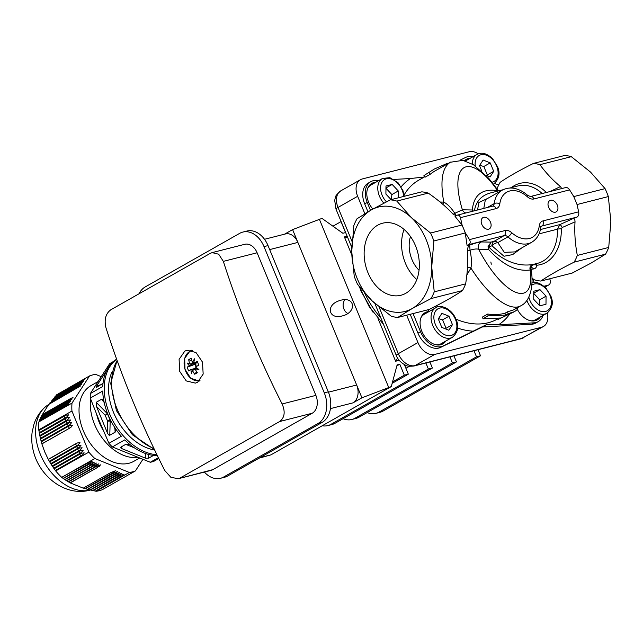 <?xml version="1.0" encoding="UTF-8"?>
<svg xmlns="http://www.w3.org/2000/svg" width="643" height="643" viewBox="0 0 643 643"><rect width="100%" height="100%" fill="white"/><g stroke="black" fill="none" stroke-linecap="round" stroke-linejoin="round"><path stroke-width="0.96" d="M490.842 262.006L491.284 264.201M547.289 313.037A15.962 10.827 -119.6 0 1 543.439 326.491A15.962 10.827 -119.6 0 1 541.599 327.239L434.66 354.454A15.962 10.827 -119.6 0 1 417.942 342.55L406.665 315.199M549.693 278.797L549.813 279.086A5.586 3.786 -119.6 0 1 548.825 284.905A5.586 3.786 -119.6 0 1 548.182 285.162L544.01 286.223M413.047 313.575L420.522 331.708A19.957 13.535 60.4 0 0 443.244 345.926L486.679 324.538L482.403 326.957L531.431 324.281A19.957 13.535 60.4 0 0 535.707 323.051L538.255 321.604A19.957 13.535 60.4 0 0 542.981 315.488M486.679 324.538L498.558 324.771L533.979 322.834A19.957 13.535 60.4 0 0 538.255 321.604M410.202 314.298L417.974 333.154A19.957 13.535 60.4 0 0 440.688 347.373L482.403 326.957M379.41 180.217L375.038 180.458A19.957 13.535 60.4 0 0 370.762 181.68L368.214 183.126A19.957 13.535 60.4 0 0 364.694 203.887L367.973 211.852M370.762 181.68A19.957 13.535 60.4 0 0 367.241 202.441L370.513 210.382M424.324 177.002L410.459 178.521L393.998 179.421M472.959 156.715A19.957 13.535 60.4 0 0 465.781 157.366L460.332 160.027M353.859 225.46A59.863 43.258 75.7 0 1 357.026 218.757L371.389 209.883L390.389 199.828A59.863 43.258 75.7 0 1 396.827 201.082L411.391 217.647A53.875 38.934 -104.3 0 0 371.389 209.883A53.875 38.934 -104.3 0 0 351.737 251.477L353.859 225.46M357.524 284.278A59.863 43.258 75.7 0 1 354.245 276.321L351.737 251.477A53.875 38.934 -104.3 0 0 372.088 300.844L357.524 284.278M431.075 298.553L412.083 308.6L397.72 317.473A59.863 43.258 75.7 0 1 391.274 316.227L372.088 300.844A53.875 38.934 -104.3 0 0 412.083 308.6A53.875 38.934 -104.3 0 0 431.734 267.006L434.242 291.85A59.863 43.258 75.7 0 1 431.075 298.553L462.478 290.564C454.472 296.077 443.349 302.387 429.122 309.484L397.72 317.473M493.832 184.533L493.615 183.994M494.797 183.215A5.586 3.786 60.4 0 0 498.767 184.621L498.92 184.581M364.846 213.725L357.653 196.292A15.962 10.827 -119.6 0 1 360.474 179.686A15.962 10.827 -119.6 0 1 362.322 178.947L469.253 151.732A15.962 10.827 -119.6 0 1 478.231 153.846M577.044 204.538L608.342 196.573A59.863 43.258 -104.3 0 0 605.063 188.624L573.773 196.589M571.314 156.675A59.863 43.258 -104.3 0 0 564.875 155.421L533.465 163.418A59.863 43.258 75.7 0 1 539.911 164.664L571.314 156.675L590.507 172.059L605.063 188.624M577.326 255.44A59.863 43.258 75.7 0 1 574.159 262.135C559.924 269.24 548.809 275.542 540.795 281.063L572.206 273.066L591.198 263.019L605.561 254.146A59.863 43.258 -104.3 0 0 608.728 247.442L577.326 255.44C575.123 243.81 574.36 232.621 575.027 221.867C575.035 219.584 574.263 218.54 572.696 218.757L577.125 217.053C578.604 215.935 579.11 214.191 578.652 211.828L577.036 204.514L573.757 196.557L569.61 189.886C568.251 187.836 566.74 187.145 565.068 187.796M574.159 262.135L605.561 254.146M561.693 188.584L560.487 186.591C552.731 180.153 545.875 172.846 539.911 164.664M608.728 247.442L610.85 221.417L608.342 196.573M534.229 282.542L532.589 278.572M456.892 215.333C458.531 214.682 459.721 215.461 460.468 217.664L496.123 208.589A3.995 2.885 -104.3 0 0 492.586 206.17L457.406 215.124L455.051 216.378L461.979 225.034A59.863 43.258 75.7 0 1 463.724 228.956A59.863 43.258 75.7 0 1 465.259 232.991L467.107 245.626L469.695 244.967L468.57 245.618L467.421 249.251C468.257 259.619 467.662 271.153 465.645 283.86A59.863 43.258 75.7 0 1 462.478 290.564M460.468 217.664L462.084 224.978L465.363 232.935L469.511 239.598C470.588 241.808 470.395 243.472 468.948 244.581L467.107 245.626M465.363 232.935L433.856 240.98L431.734 267.006A53.875 38.934 -104.3 0 0 411.391 217.647L430.577 233.031A59.863 43.258 75.7 0 1 433.856 240.98M462.084 224.978L430.577 233.031M483.801 208.404L485.361 199.732M533.433 264.361L532.693 264.53C517.84 266.837 503.308 261.106 489.098 247.346L488.801 246.647L491.051 242.114L487.997 246.783L488.6 249.476C502.762 264.988 516.659 271.828 530.29 269.98A3.995 3.81 78 0 1 532.693 264.53M514.713 251.911L504.281 252.361L497.827 242.62A5.586 3.191 -29.1 0 0 491.983 245.835L503.999 256.244L512.664 254.596L521.762 247.901M466.842 275.011L470.949 268.067C471.817 263.14 471.512 257.192 470.025 250.223C473.979 248.978 476.857 248.672 478.665 249.299A5.586 5.289 91 0 1 481.406 241.945C479.212 241.969 475.217 243.062 469.43 245.232A3.995 3.754 45.8 0 0 468.377 245.827M531.102 269.345L533.602 268.943C535.523 268.565 536.575 267.327 536.76 265.229A41.899 30.277 -104.3 0 0 561.275 228.812L562.191 227.509A3.995 1.077 65.4 0 0 559.844 224.608L557.481 229.173A39.906 28.839 75.7 0 1 537.717 263.268L533.425 264.361C532.091 264.699 531.279 266.098 530.981 268.541L530.981 268.541C534.237 286.36 529.776 301.567 521.135 305.594L521.127 305.602M487.748 198.382L478.898 202.489L477.54 209.996M456.353 215.638L454.81 213.315C451.089 207.657 447.407 203.927 443.774 202.135L440.085 202.015M465.862 212.97A5.586 5.289 91 0 1 462.389 209.811L454.81 213.315A3.995 1.31 141.3 0 1 453.106 214.207M555.423 212.166A6.47 4.388 -119.6 0 1 548.889 207.882A6.47 4.388 -119.6 0 1 549.781 200.616A6.47 4.388 -119.6 0 1 556.79 204.072A6.47 4.388 -119.6 0 1 556.171 211.869A6.47 4.388 -119.6 0 1 555.423 212.166M488.584 229.173A6.47 4.388 -119.6 0 1 482.049 224.889A6.47 4.388 -119.6 0 1 482.949 217.623A6.47 4.388 -119.6 0 1 489.958 221.088A6.47 4.388 -119.6 0 1 489.331 228.876A6.47 4.388 -119.6 0 1 488.584 229.173M531.922 278.089L534.357 279.809A59.863 43.258 75.7 0 0 540.795 281.063M562.191 227.509L575.027 221.867M531.52 265.921A3.995 3.014 -176 0 1 536.76 265.229A3.995 2.741 85.7 0 0 535.225 263.903M450.896 161.964L450.245 162.301C442.151 167.63 439.997 180.908 443.774 202.135A3.995 3.215 97 0 1 442.633 204.153M498.108 190.995L497.602 190.682C482.234 188.319 473.811 194.757 472.324 209.988L472.862 211.185M560.487 186.591L549.853 191.598M546.333 192.49L546.285 192.442A41.899 30.277 -104.3 0 0 511.394 187.611M450.245 162.301L435.375 170.733A79.812 54.125 60.4 0 0 430.159 174.317L425.055 177.211L423.946 175.571L434.395 169.005L446.411 163.756L447.874 163.643M533.465 163.418C519.239 170.516 508.115 176.825 500.109 182.339A59.863 43.258 75.7 0 0 497.023 188.833M474.389 210.8C475.997 201.46 481.35 195.504 490.456 192.94L503.027 189.741M497.778 191.075A3.995 3.729 101.9 0 1 497.602 190.682C469.937 150.703 448.058 162.591 462.389 209.811L472.324 209.988A3.995 3.311 -177.7 0 0 473.441 211.041M540.257 317.031A17.956 12.177 -119.6 0 1 537.267 319.868A17.956 12.177 -119.6 0 1 517.43 309.548M533.602 268.943A3.995 3.127 79.7 0 0 530.965 267.528M468.948 244.581L504.12 235.627A5.586 3.786 -119.6 0 1 507.93 236.889L497.827 242.62A5.586 3.786 60.4 0 0 494.025 241.358A5.586 4.035 75.7 0 0 491.983 245.835L488.801 246.647A3.995 0.49 2.5 0 0 487.997 246.783M489.098 247.346A3.995 2.652 -40.6 0 0 488.6 249.476L478.665 249.299C503.34 296.712 535.41 309.556 530.29 269.98L530.796 268.035M467.509 267.367A3.995 2.789 23.9 0 1 470.949 268.067C488.712 296.27 510.132 312.329 521.063 305.65L521.77 305.216M497.658 318.631L497.995 319.458L500.551 318.012L482.973 318.783L482.652 316.935L487.748 314.041A79.812 54.125 60.4 0 0 504.9 313.286L507.448 311.839L513.572 309.902L521.063 305.65M467.517 250.657L470.025 250.223L469.695 244.967M372.827 209.071A17.956 12.177 -119.6 0 1 371.75 183.416A17.956 12.177 -119.6 0 1 375.721 182.307M390.389 199.828L421.792 191.839A59.863 43.258 75.7 0 1 428.238 193.093C438.413 200.19 446.628 207.159 452.881 213.982L456.144 215.759M446.652 164.343L446.411 163.756M444.104 165.79L443.863 165.203M430.159 174.317L429.05 172.67M434.395 169.005L423.946 175.571M507.448 311.839L508.203 313.663L514.553 311.638L497.995 319.458M517.109 307.901L517.912 309.09L514.553 311.638M504.9 313.286L505.647 315.11L508.203 313.663M487.748 314.041L488.077 315.89L505.647 315.11M482.973 318.783L488.077 315.89M465.645 283.86L434.242 291.85M377.698 225.179A37.173 26.861 75.7 0 1 382.569 223.217A37.173 26.861 75.7 0 1 417.773 252.619A37.173 26.861 75.7 0 1 400.902 295.266A37.173 26.861 75.7 0 1 366.719 269.345A37.173 26.861 75.7 0 1 377.698 225.179M404.077 229.43A37.173 26.861 -104.3 0 0 416.825 279.528M419.035 270.229A26.934 19.467 75.7 0 1 410.467 236.544M396.827 201.082L428.238 193.093M464.495 160.702A17.956 12.177 -119.6 0 1 466.263 159.36A17.956 12.177 -119.6 0 1 470.242 158.25M445.744 341.087A17.956 12.177 -119.6 0 1 442.754 343.925A17.956 12.177 -119.6 0 1 423.295 334.312A17.956 12.177 -119.6 0 1 425.031 312.683A17.956 12.177 -119.6 0 1 429.002 311.582M374.451 183.03A17.956 12.177 60.4 0 0 371.124 183.802M367.595 188.648A16.959 11.502 -119.6 0 1 370.963 185.007L382.448 178.497A16.959 11.502 60.4 0 0 383.847 203.164M536.616 320.206A17.956 12.177 60.4 0 0 538.987 317.755M526.882 300.402A16.959 11.502 60.4 0 0 546.984 313.213L535.498 319.732A16.959 11.502 -119.6 0 1 530.652 320.761M468.964 158.974A17.956 12.177 60.4 0 0 465.645 159.753M465.452 160.975A16.959 11.502 -119.6 0 1 465.484 160.951L476.961 154.441A16.959 11.502 60.4 0 0 472.292 164.021M427.732 312.305A17.956 12.177 60.4 0 0 424.412 313.077M442.095 344.262A17.956 12.177 60.4 0 0 444.466 341.811M452.463 337.27C458.089 332.238 459.255 326.218 455.967 319.209C451.587 308.15 439.788 304.107 435.729 307.764A16.959 11.502 60.4 0 0 434.089 328.195A16.959 11.502 60.4 0 0 452.463 337.27L440.985 343.78A16.959 11.502 -119.6 0 1 436.131 344.809M420.876 317.915A16.959 11.502 -119.6 0 1 424.251 314.274L435.729 307.764M445.567 328.911L446.081 328.276L442.601 319.828L438.494 318.615M448.854 330.237L441.765 327.375L438.285 318.936L441.894 313.35L448.975 316.211L452.455 324.659L448.854 330.237M446.081 328.276L452.455 324.659M442.601 319.828L448.975 316.211M391.402 199.571L391.884 194.572L385.784 188.045M391.105 199.651L385.913 194.098L385.985 185.996L392.166 184.428L398.266 190.955L398.202 197.843M385.969 187.941L392.166 184.428M391.884 194.572L398.266 190.955M486.807 175.587L487.314 174.944L483.833 166.505L479.726 165.291M483.833 166.505L490.215 162.888L493.695 171.327L490.087 176.913L485.891 175.218M481.84 171.239L479.517 165.605L483.126 160.027L490.215 162.888M487.314 174.944L493.695 171.327M539.22 305.2L539.686 299.791L533.586 293.256M546.06 296.166L545.987 304.268L539.815 305.835L533.714 299.308L533.786 291.215L539.959 289.639L546.06 296.166L539.686 299.791M533.77 293.152L539.959 289.639M178.304 478.705L212.745 469.679A13.969 10.095 75.7 0 1 210.912 470.419L178.304 478.714L170.885 477.323L164.777 470.539A678.421 460.075 -119.6 0 1 106.007 327.938C104.013 319.716 105.629 313.663 110.837 309.773L210.325 253.342L212.134 252.611L218.692 254.218L223.346 261.371A678.421 460.075 60.4 0 0 282.124 403.973L315.882 395.381L257.112 252.779L223.346 261.371M180.161 477.966L279.649 421.535C284.664 417.701 285.484 411.841 282.124 403.973M197.61 382.223L203.172 374.065L202.473 362.089L195.986 352.493L187.017 350.25L184.798 351.142L179.108 359.333L179.662 371.341L186.245 380.913L195.384 383.115L197.61 382.223M204.402 472.075A23.944 17.305 -104.3 0 0 220.501 478.296A23.944 17.305 -104.3 0 0 223.635 477.026L318.028 423.488A23.944 17.305 -104.3 0 0 324.289 392.865L264.008 246.615A23.944 17.305 -104.3 0 0 242.797 232.091A23.944 17.305 -104.3 0 0 239.662 233.361L145.27 286.899A23.944 17.305 -104.3 0 0 139.025 293.787M212.134 252.611L244.734 244.308A13.969 10.095 75.7 0 1 257.112 252.779M315.882 395.381A13.969 10.095 75.7 0 1 312.233 413.24L279.649 421.535M212.745 469.679L312.233 413.24M220.501 478.296L224.511 477.275A23.944 17.305 -104.3 0 0 227.646 476.005L322.039 422.467A23.944 17.305 -104.3 0 0 328.3 391.844L268.018 245.594A23.944 17.305 -104.3 0 0 246.808 231.07L242.797 232.091M392.568 381.854L404.318 375.182L399.801 364.211L397.125 364.894L391.29 386.58L270.888 454.882L259.153 458.137M332.945 226.199L341.023 221.618L345.548 232.589L342.872 233.264L321.966 218.387L292.605 229.607L284.552 234.181M391.29 386.58L361.929 397.8L356.656 385.004A13.969 10.095 75.7 0 1 352.999 402.864L361.929 397.8M264.506 239.276L285.508 233.939A13.969 10.095 75.7 0 1 297.878 242.411L356.656 385.004L328.436 392.182M269.666 249.588L297.878 242.411L292.605 229.607M319.298 219.07L388.621 387.255M338.523 300.964L340.726 300.257C355.378 296.142 356.921 312.578 342.205 315.938C328.919 319.74 325.471 305.69 338.523 300.964M404.318 375.182L408.329 374.162L404.415 364.661M425.875 362.982L428.383 369.058L432.393 368.037L429.886 361.961M449.939 356.865L452.439 362.933L456.45 361.913L453.95 355.844M473.995 350.74L476.503 356.817L480.514 355.796L478.006 349.72M347.156 236.214L344.383 236.921L351.809 254.958M378.004 318.51L395.622 361.237L399.223 360.321M367.161 412.565A23.944 17.305 -104.3 0 0 375.914 413.361L379.925 412.34A23.944 17.305 -104.3 0 0 383.067 411.07L480.514 355.796M375.914 413.361A23.944 17.305 -104.3 0 0 379.057 412.091L476.503 356.817M454.689 355.651L454.022 356.029M343.105 418.689A23.944 17.305 -104.3 0 0 351.858 419.477L355.868 418.456A23.944 17.305 -104.3 0 0 359.003 417.194L456.45 361.913M351.858 419.477A23.944 17.305 -104.3 0 0 354.992 418.215L452.439 362.933M430.633 361.776L429.966 362.154M322.207 425.762A23.944 17.305 -104.3 0 0 327.793 425.602L331.804 424.581A23.944 17.305 -104.3 0 0 334.939 423.319L432.393 368.037M327.793 425.602A23.944 17.305 -104.3 0 0 330.936 424.34L428.383 369.058M409.406 366.293L405.902 368.278M392.166 383.332L408.329 374.162M399.801 364.211L396.86 365.883M478.175 350.122L479.606 349.31M347.759 237.693L344.383 236.921M397.639 358.087L395.622 361.237M345.058 299.734A7.78 5.626 -104.3 0 0 343.314 307.065A7.78 5.626 -104.3 0 0 347.815 313.438M197.658 362.371L193.784 363.255A25.873 16.726 -76.6 0 1 194.532 358.818A25.873 12.217 131.7 0 0 192.353 362.475A25.857 17.538 -119.6 0 1 191.341 358.215A25.648 11.341 -2.5 0 0 188.712 359.71L191.871 360.763M193.929 362.073L192.353 362.475M197.104 368.278L194.966 368.817A25.873 6.334 1 0 0 198.904 369.42A25.873 13.061 -156.6 0 1 195.335 367.016A25.857 3.464 -22.4 0 1 198.856 365.232A25.648 7.298 65.3 0 1 197.305 361.462A25.857 3.464 157.6 0 0 193.784 363.255M195.351 369.54L192.337 370.312A25.857 17.538 60.4 0 0 194.7 374.218A25.648 5.192 139.4 0 0 197.329 372.731A25.857 17.538 -119.6 0 1 194.966 368.817M194.7 374.218L196.637 371.694M193.511 370.014L194.162 368.704L190.907 369.532A25.873 16.726 103.4 0 0 191.51 373.615A25.873 12.217 -48.3 0 1 192.337 370.312M194.162 368.704L196.621 367.949M187.185 367.209L195.882 363.954L189.355 365.763A25.857 3.464 157.6 0 0 187.185 367.209A25.648 23.831 -132.3 0 0 188.737 370.979A25.857 3.464 -22.4 0 1 190.907 369.532M195.102 364.396L196.035 366.655M196.276 362.62A3.4 2.451 -104.3 0 0 196.051 363.126L189.725 363.962A25.873 6.334 -179 0 1 187.137 363.014A25.873 13.061 23.4 0 0 189.355 365.763M192.611 364.935L189.902 363.922M196.396 366.47A3.4 2.451 -104.3 0 1 195.882 363.954A3.4 2.451 -104.3 0 1 196.051 363.126L195.89 362.716M188.712 359.71A25.857 17.538 60.4 0 0 189.725 363.962M194.652 368.495A3.665 2.644 -104.3 0 0 195.078 368.793M193.35 363.472A3.665 2.644 -104.3 0 0 193.101 364.726M154.65 449.996A49.881 33.83 -119.6 0 1 116.817 419.349A49.881 33.83 -119.6 0 1 112.163 371.654M156.94 454.746A53.875 36.538 -119.6 0 1 109.551 413.787A53.875 36.538 -119.6 0 1 116.672 359.284M142.826 459.44L135.408 470.917L102.245 489.725A52.879 35.855 -119.6 0 1 96.185 491.268L122.62 475.796L124.035 474.229L121.029 475.153L92.962 490.625L118.384 476.206L121.881 473.361L118.883 474.285L90.317 490.038L116.23 475.338L119.735 472.492L116.737 473.417L87.745 489.411L114.084 474.47L117.589 471.624L114.583 472.549L85.246 488.744L111.938 473.602L115.443 470.756L110.162 472.886L83.244 488.158L70.288 482.925L97.206 467.654L100.71 464.809L95.437 466.939L68.423 481.896L95.06 466.786L98.564 463.941L93.283 466.071L66.639 480.819L92.913 465.918L96.41 463.073L91.137 465.202L64.935 479.71L90.759 465.058L94.264 462.204L91.266 463.137L63.287 478.553L88.613 464.19L92.118 461.336L89.112 462.269L61.704 477.347A52.879 35.855 -119.6 0 1 55.708 470.933L55.402 470.523L82.392 455.083L84.209 452.881L81.613 453.178L54.06 468.675L53.787 468.281L79.202 453.862L81.34 452.519L83.156 450.317L80.56 450.622L52.501 466.408L52.236 466.006L78.149 451.306L80.287 449.963L82.103 447.761L79.499 448.058L51.006 464.093L50.757 463.683L77.088 448.75L79.234 447.399L81.042 445.205L78.446 445.503L49.591 461.746L49.35 461.328L76.035 446.186L78.173 444.843L79.989 442.641L77.393 442.947L75.167 444.08L48.249 459.343L44.688 451.836L41.883 443.903L68.801 428.64L70.939 427.29L72.755 425.095L70.159 425.393L67.933 426.526L41.24 441.661L40.605 439.04L66.88 423.97L40.605 439.04M40.541 438.904L39.97 436.243L65.996 421.478L39.97 436.243M39.906 436.107L39.408 433.406L64.943 418.923L39.408 433.406M39.352 433.261L38.918 430.529L63.89 416.359L38.918 430.529M38.853 430.384L38.773 429.854A52.879 35.855 -119.6 0 1 38.845 421.896L68.552 404.455M38.998 421.784L39.384 420.763L64.782 406.36A29.329 20.319 -147.1 0 0 66.832 404.977L68.632 404.359M39.528 420.409L39.954 419.107L69.725 402.663L39.384 420.763M39.954 419.107L70.738 401.071M40.123 418.995L40.613 417.926L66.968 402.976A29.329 20.319 -147.1 0 0 69.018 401.594L70.818 400.975M40.798 417.548L41.337 416.182L71.912 399.279L40.613 417.926M41.337 416.182L72.924 397.687M41.538 416.053L42.141 414.912L69.155 399.592A29.329 20.319 -147.1 0 0 71.204 398.21L73.005 397.591M49.704 403.892L49.873 402.912L80.504 385.985L48.739 404.439L42.141 414.912M41.883 443.903L41.305 441.797L67.933 426.526M68.423 481.896L66.928 480.94M66.639 480.819L65.2 479.831M64.935 479.71L63.544 478.681M63.287 478.553L61.961 477.5M55.402 470.523L54.165 468.787L79.386 454.312M53.787 468.281L52.597 466.521L78.333 451.756M52.236 466.006L51.102 464.214L77.273 449.192M50.757 463.683L49.68 461.859L76.22 446.636M49.35 461.328L48.338 459.472L75.167 444.08M70.288 482.925L68.721 482.001M51.143 402.012L51.287 401.304L77.658 386.081L81.516 384.393M52.646 400.083L52.839 399.094L82.69 382.601L51.287 401.304M52.839 399.094L83.703 381.01M54.229 398.113L54.398 397.398L83.783 380.905M55.877 396.104L56.078 395.107L84.876 379.217L54.398 397.398M56.078 395.107L89.554 375.922A52.879 35.855 -119.6 0 1 95.622 374.379L101.088 376.581M49.873 402.912L81.597 384.289M95.67 491.172L93.452 490.625M92.962 490.625L90.792 490.046M90.317 490.038L88.204 489.427M87.745 489.411L85.688 488.768M85.246 488.744L83.244 488.069M39.255 432.763L66.719 417.058L68.536 414.856L65.94 415.153L63.713 416.286M39.81 435.608L67.78 419.614L69.589 417.411L66.993 417.717L64.766 418.85M40.421 438.422L68.833 422.17L70.65 419.975L68.045 420.273L65.819 421.406M41.112 441.186L69.886 424.734L71.703 422.531L69.106 422.837L66.88 423.97M38.773 429.854L71.936 411.038L88.871 452.125L55.708 470.933M54.422 397.117L79.845 382.698M51.319 401.023L77.658 386.081M42.149 414.647L71.204 398.21M40.613 417.669L69.018 401.594M39.368 420.514L66.832 404.977M38.845 421.896L72.008 403.081L89.554 375.922M71.936 411.038A52.879 35.855 -119.6 0 1 72.008 403.081M61.704 477.347L94.867 458.539L129.347 472.46L96.185 491.268M94.867 458.539A52.879 35.855 -119.6 0 1 88.871 452.125M135.408 470.917A52.879 35.855 -119.6 0 1 129.347 472.46M158.371 457.679L150.293 462.261A53.875 36.538 -119.6 0 0 153.741 461.385L158.781 458.523M150.293 462.261L112.34 446.933L124.758 439.892A53.875 36.538 60.4 0 0 157.398 455.678M153.5 455.429L148.613 458.194L145.816 458.298L121.254 448.38L120.538 447.576L120.988 447.046L126.108 444.144L129.701 444.361M121.358 436.251L108.932 443.3L99.279 420.876L90.293 398.073L102.711 391.024A53.875 36.538 60.4 0 0 108.024 414.655A53.875 36.538 60.4 0 0 121.358 436.251M114.309 426.783L115.523 430.826L115.097 432.2L109.784 435.215C108.988 435.44 108.128 434.515 107.196 432.442L96.466 406.408L96.217 402.309L101.53 399.295L102.896 399.954L104.07 401.947M116.624 359.156A53.875 36.538 60.4 0 0 102.751 386.507L90.333 393.556L109.656 363.649L113.481 361.479M103.025 383.3L96.161 387.649L96.651 385.953L101.843 384.434M106.722 370.36L96.651 385.953M139.435 458.137L133.945 461.248A43.499 29.498 -119.6 0 1 86.821 437.971A43.499 29.498 -119.6 0 1 91.025 385.583L97.744 381.765M107.469 413.272L105.211 415.33L96.466 406.408M107.196 432.442L107.534 420.964A1.993 0.868 -178.3 0 0 110.202 420.868L110.749 420.554M103.362 430.577A39.906 27.062 -119.6 0 1 96.651 414.405M137.522 457.39A43.499 29.498 -119.6 0 1 103.732 439.949A43.499 29.498 -119.6 0 1 90.591 398.845M90.293 398.073A53.875 36.538 -119.6 0 1 90.333 393.556M112.34 446.933A53.875 36.538 -119.6 0 1 108.932 443.3M44.849 407.349C39.762 412.026 36.129 417.653 33.958 424.227L32.15 432.12C31.314 438.606 31.756 445.085 33.476 451.547C39.536 476.326 65.023 496.726 89.851 490.199L90.398 490.054A47.887 32.48 -119.6 0 1 43.74 461.369A47.887 32.48 -119.6 0 1 44.849 407.349A47.887 32.48 -119.6 0 1 48.643 404.576M192.418 350.539A15.376 11.116 -104.3 0 0 189.709 351.496A15.376 11.116 -104.3 0 0 185.682 371.164A15.376 11.116 -104.3 0 0 200.037 380.262M541.599 327.239L521.955 338.379L415.016 365.594L434.66 354.454M523.804 337.639A15.962 10.827 -119.6 0 1 521.955 338.379A7.981 5.771 -104.3 0 1 520.91 338.797L543.439 326.491M520.91 338.797L413.971 366.012A7.981 5.771 -104.3 0 0 415.016 365.594A15.962 10.827 -119.6 0 1 398.298 353.69L417.942 342.55M548.182 285.162L544.91 287.019M533.979 322.834L531.431 324.281M443.244 345.926L440.688 347.373M420.522 331.708L417.974 333.154M367.241 202.441L364.694 203.887M496.123 208.589A9.581 6.494 60.4 0 0 499.804 203.839A25.937 17.594 -119.6 0 1 527.429 196.806A3.995 1.326 -48.5 0 0 527.525 195.263C523.474 191.694 519.15 189.42 514.561 188.439C513.379 188.166 508.452 187.025 502.239 190.159A29.932 20.295 60.4 0 0 494.21 203.606L487.354 207.504M499.804 203.839A3.995 2.178 -172.7 0 0 494.21 203.606A5.586 3.786 -119.6 0 1 492.715 206.122L492.586 206.17M539.059 233.859L557.481 229.173A3.995 0.812 -1.7 0 1 561.275 228.812M578.652 211.828L542.997 220.903A9.581 6.494 60.4 0 0 539.316 225.653A25.937 17.594 -119.6 0 1 511.691 232.678A9.581 6.494 60.4 0 0 505.165 230.524A3.995 2.885 -104.3 0 1 504.12 235.627L494.025 241.358L491.051 242.114L481.406 241.945M572.696 218.757L559.844 224.608L540.393 229.559M527.429 196.806A9.581 6.494 60.4 0 0 533.955 198.96L569.61 189.886M505.165 230.524L469.511 239.598M533.955 198.96A3.995 2.885 -104.3 0 0 530.419 196.541L527.525 195.263M511.691 232.678A3.995 1.326 -48.5 0 1 507.93 236.889A29.932 20.295 60.4 0 0 531.777 242.226L514.689 251.919M541.076 226.497L541.953 226.006A3.995 2.885 -104.3 0 0 542.997 220.903M539.316 225.653A3.995 2.178 -172.7 0 1 540.723 227.598L541.302 226.264A5.586 3.786 -119.6 0 1 541.953 226.006L577.125 217.053M404.101 194.966A79.812 54.125 -119.6 0 1 418.697 180.193L424.75 176.761M410.459 178.521A85.398 57.918 60.4 0 0 401.136 186.84M509.682 188.045L518.033 185.923A39.906 28.839 75.7 0 1 542.178 193.551M427.667 309.854A85.398 57.918 60.4 0 0 429.371 311.373M497.754 318.872L497.457 319.041A79.812 54.125 -119.6 0 1 455.927 319.113M436.766 307.266A79.812 54.125 -119.6 0 1 435.512 306.229M498.558 324.771A85.398 57.918 60.4 0 0 509.352 314.572M457.567 328.075A85.398 57.918 60.4 0 0 473.385 331.177M352.034 241.446L338.017 207.432L357.653 196.292M413.971 366.012C409.366 366.43 406.601 366.18 405.693 365.28C400.766 362.652 397.623 359.349 396.265 355.37A7.981 1.069 -22.4 0 1 398.298 353.69L379.048 306.984M351.769 247.418L335.984 209.112A7.981 1.069 -22.4 0 1 338.017 207.432A15.962 10.827 -119.6 0 1 340.83 190.826L360.474 179.686M380.913 318.132A75.826 51.424 -119.6 0 1 364.685 293.192M455.397 319.241A14.966 10.151 -119.6 0 1 445.253 334.947A14.966 10.151 -119.6 0 1 435.464 311.196A14.966 10.151 -119.6 0 1 455.397 319.241M386.451 201.822A14.966 10.151 -119.6 0 1 386.065 178.915A14.966 10.151 -119.6 0 1 403.587 196.469M475.217 165.894A14.966 10.151 -119.6 0 1 483.657 154.553A14.966 10.151 -119.6 0 1 497.32 167.839A14.966 10.151 -119.6 0 1 492.024 182.234M531.801 285.187A14.966 10.151 -119.6 0 1 534.237 284.029A14.966 10.151 -119.6 0 1 550.32 296.246A14.966 10.151 -119.6 0 1 543.946 311.678A14.966 10.151 -119.6 0 1 528.843 297.106M260.021 457.639L270.888 454.882M227.646 476.005L223.635 477.026M322.039 422.467L318.028 423.488M328.3 391.844L324.289 392.865M268.018 245.594L264.008 246.615M352.999 402.864L330.446 408.61M379.057 412.091L383.067 411.07M354.992 418.215L359.003 417.194M330.936 424.34L334.939 423.319M65.94 415.153A29.329 3.93 -22.4 0 1 63.89 416.359A1.198 0.812 -119.6 0 1 64.67 418.255A29.329 3.93 -22.4 0 0 66.719 417.058M64.581 418.4L39.279 432.667M66.993 417.717A29.329 3.93 -22.4 0 1 64.943 418.923A1.198 0.812 60.4 0 1 65.731 420.819A29.329 3.93 -22.4 0 0 67.78 419.614M65.634 420.956L39.818 435.512M68.045 420.273A29.329 3.93 -22.4 0 1 65.996 421.478A1.198 0.812 60.4 0 1 66.784 423.375A29.329 3.93 -22.4 0 0 68.833 422.17M66.695 423.52L40.429 438.325M69.106 422.837A29.329 3.93 -22.4 0 1 67.057 424.034A1.198 0.812 60.4 0 1 67.837 425.939A29.329 3.93 -22.4 0 0 69.886 424.734M67.748 426.076L41.12 441.09M70.159 425.393A29.329 3.93 -22.4 0 1 68.11 426.598A1.198 0.812 60.4 0 1 68.889 428.495A29.329 3.93 -22.4 0 0 70.939 427.29M68.801 428.64L41.883 443.815M77.393 442.947A29.329 3.93 -22.4 0 1 75.344 444.144A1.198 0.812 60.4 0 1 76.123 446.049L76.035 446.186M78.173 444.843A29.329 3.93 -22.4 0 1 76.123 446.049L49.326 461.248M78.446 445.503A29.329 3.93 -22.4 0 1 76.396 446.708A1.198 0.812 60.4 0 1 77.184 448.605L77.088 448.75M79.234 447.399A29.329 3.93 -22.4 0 1 77.184 448.605L50.733 463.611M79.499 448.058A29.329 3.93 -22.4 0 1 77.449 449.264A1.198 0.812 60.4 0 1 78.237 451.169L78.149 451.306M80.287 449.963A29.329 3.93 -22.4 0 1 78.237 451.169L52.204 465.934M80.56 450.622A29.329 3.93 -22.4 0 1 78.51 451.828A1.198 0.812 60.4 0 1 79.29 453.725L79.202 453.862M81.34 452.519A29.329 3.93 -22.4 0 1 79.29 453.725L53.755 468.208M81.613 453.178A29.329 3.93 -22.4 0 1 79.563 454.384A1.198 0.812 60.4 0 1 80.343 456.289L80.254 456.426M82.392 455.083A29.329 3.93 -22.4 0 1 80.343 456.289L55.37 470.451M64.895 406.906A1.198 0.812 60.4 0 0 64.782 406.36L64.694 406.151M39.962 419.365L65.875 404.664A29.329 20.319 -147.1 0 0 67.925 403.29M65.988 405.211A1.198 0.812 60.4 0 0 65.875 404.664L65.787 404.455M67.081 403.523A1.198 0.812 60.4 0 0 66.968 402.976L66.88 402.767M41.345 416.439L68.062 401.28A29.329 20.319 -147.1 0 0 70.111 399.906M68.174 401.827A1.198 0.812 60.4 0 0 68.062 401.28L67.973 401.071M69.267 400.139A1.198 0.812 60.4 0 0 69.155 399.592L69.066 399.383M49.849 403.193L76.565 387.777M76.766 388.533A1.198 0.812 60.4 0 0 76.646 387.986A29.329 20.319 -147.1 0 0 78.703 386.612M77.859 386.845A1.198 0.812 60.4 0 0 77.739 386.298A29.329 20.319 -147.1 0 0 79.796 384.916M52.806 399.367L78.751 384.393M78.952 385.149A1.198 0.812 60.4 0 0 78.832 384.602A29.329 20.319 -147.1 0 0 80.889 383.22M80.045 383.453A1.198 0.812 60.4 0 0 79.925 382.915A29.329 20.319 -147.1 0 0 81.983 381.532M56.045 395.389L80.938 381.01M81.139 381.765A1.198 0.812 60.4 0 0 81.018 381.219A29.329 20.319 -147.1 0 0 83.076 379.836M90.711 462.912A29.329 16.388 -68 0 0 88.525 463.973L88.613 464.19M63.135 478.384L88.525 463.973A1.198 0.812 -119.6 0 0 87.552 463.073M92.857 463.78A29.329 16.388 -68 0 0 90.679 464.841A1.198 0.812 60.4 0 0 89.707 463.941M90.759 465.058L64.766 479.541M95.003 464.648A29.329 16.388 -68 0 0 92.825 465.709A1.198 0.812 60.4 0 0 91.853 464.809M92.913 465.918L66.47 480.659M97.157 465.516A29.329 16.388 -68 0 0 94.971 466.577A1.198 0.812 60.4 0 0 93.999 465.677M95.06 466.786L68.254 481.736M99.303 466.384A29.329 16.388 -68 0 0 97.117 467.445A1.198 0.812 60.4 0 0 96.153 466.545M97.206 467.654L70.111 482.764M111.938 473.602L111.85 473.393A1.198 0.812 60.4 0 0 110.877 472.492M114.028 472.332A29.329 16.388 -68 0 0 111.85 473.393L85.053 488.592M114.084 474.47L113.996 474.261A1.198 0.812 60.4 0 0 113.023 473.361M116.182 473.2A29.329 16.388 -68 0 0 113.996 474.261L87.544 489.267M116.23 475.338L116.15 475.129A1.198 0.812 60.4 0 0 115.177 474.229M118.328 474.06A29.329 16.388 -68 0 0 116.15 475.129L90.116 489.894M118.384 476.206L118.296 475.997A1.198 0.812 60.4 0 0 117.323 475.097M120.474 474.928A29.329 16.388 -68 0 0 118.296 475.997L92.761 490.48M120.53 477.074L120.442 476.865A1.198 0.812 60.4 0 0 119.469 475.965M122.62 475.796A29.329 16.388 -68 0 0 120.442 476.865L95.469 491.027M145.792 453.604L145.816 458.298M125.739 444.353L134.411 447.858M121.254 448.38L121.527 446.74M148.589 454.456L148.613 458.194M101.53 399.295L104.166 402.397M107.839 414.213L107.678 414.301A1.993 1.35 60.4 0 0 107.148 413.457L96.217 402.309M107.534 420.964L105.211 415.33L107.678 414.301L110.001 419.935L107.534 420.964M114.936 428.318L115.097 432.2M109.784 435.215L110.202 420.868A1.993 1.35 60.4 0 0 110.001 419.935L110.339 419.75M199.242 381.05L190.714 378.277L184.975 369.235L184.702 358.328L190.095 350.829L191.365 350.234A15.962 11.534 -104.3 0 0 190.264 350.765M117.163 360.643A55.869 37.889 60.4 0 0 153.966 448.565M544.983 287.083L548.825 284.905M502.239 190.159L485.312 199.764M565.599 187.587L530.419 196.541M540.723 227.598C539.903 234.148 536.921 239.027 531.777 242.226M450.333 162.261L462.896 160.348L473.513 164.769L488.728 178.32L498.486 190.899M468.57 245.618L468.144 246.028M372.932 312.104L360.755 290.636M396.265 355.37L374.829 303.359M340.83 190.826C336.924 194.138 335.067 196.461 335.276 197.803L334.706 200.423L335.984 209.112M383.501 324.402L369.275 306.775L359.019 286.288M404.254 196.3L402.96 190.641L398.065 182.757L389.835 177.645L382.448 178.497M493.703 183.946C499.169 179.124 500.423 173.337 497.481 166.585L492.586 158.7C486.936 153.356 481.728 151.941 476.961 154.441M546.984 313.213C552.45 308.391 553.711 302.604 550.762 295.852L545.867 287.976C540.2 283.121 535.732 281.401 532.468 282.816L531.93 282.976M117.058 360.353L110.692 383.365L116.399 410.555L132.386 434.772L154.408 449.489"/></g></svg>

